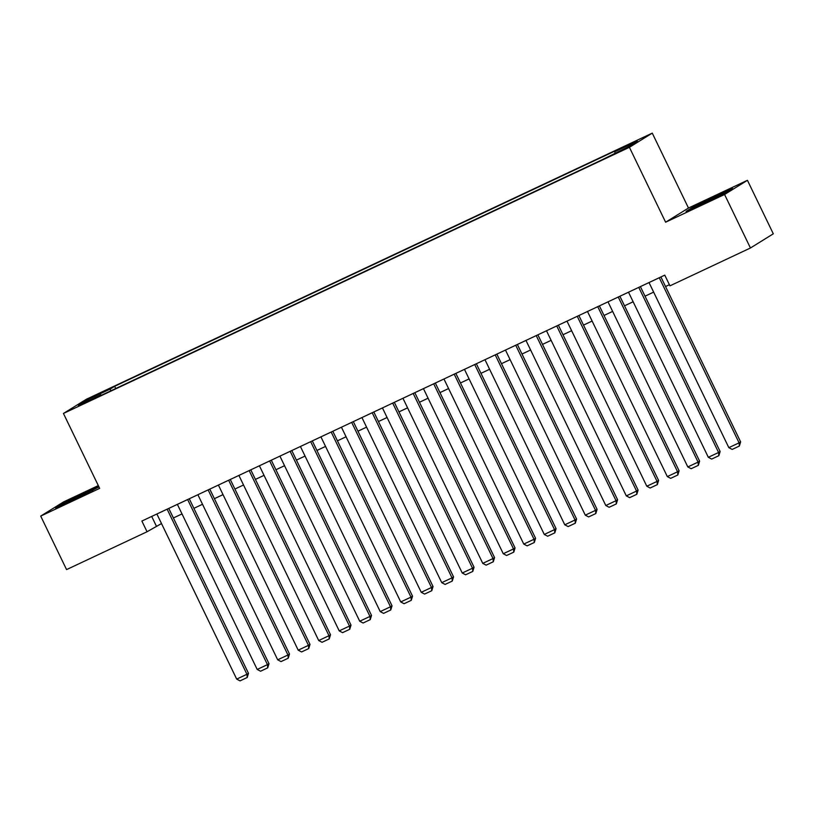 <?xml version="1.0" encoding="UTF-8"?>
<svg xmlns="http://www.w3.org/2000/svg" width="814" height="814" viewBox="0 0 814 814"><rect width="100%" height="100%" fill="white"/><g stroke="black" fill="none" stroke-linecap="round" stroke-linejoin="round"><path stroke-width="1.22" d="M81.39 404.792L90.222 400.254L81.39 404.792M98.301 485.582L63.563 501.923L40.7 516.096L66.565 569.596L147.049 531.756L161.498 523.565M652.268 133.13L86.304 399.287L63.441 413.461L629.405 147.303L652.268 133.13L688.481 208.038L665.618 222.212L724.572 194.485L747.435 180.311L688.481 208.038M747.435 180.311L773.3 233.811L750.437 247.995L724.572 194.485M750.437 247.995L669.953 285.846L664.773 275.142L141.88 521.052L147.049 531.756M620.695 150.59L607.631 157.102L620.899 151.007M101.363 395.268L100.936 394.821L96.612 397.507L601.058 160.277L627.94 146.988L637.331 141.158L614.774 151.77L619.098 149.084L114.652 386.314L110.328 389L110.643 390.903M100.936 394.821L78.378 405.433L87.77 399.603L110.328 389M40.7 516.096L99.654 488.369L63.441 413.461M665.618 222.212L629.405 147.303M173.392 517.979L182.01 513.919M193.895 508.333L202.513 504.283M214.397 498.687L223.016 494.637M234.91 489.041L243.528 484.991M255.413 479.405L264.031 475.345M275.915 469.759L284.534 465.71M296.428 460.114L305.047 456.064M316.931 450.468L325.549 446.418M337.434 440.832L346.052 436.772M357.946 431.186L366.565 427.136M378.449 421.54L387.067 417.49M398.952 411.894L407.57 407.845M419.464 402.258L428.083 398.199M439.967 392.613L448.585 388.553M460.47 382.967L469.088 378.917M480.982 373.321L489.59 369.271M501.485 363.675L510.103 359.625M521.988 354.039L530.606 349.979M542.5 344.393L551.109 340.344M563.003 334.747L571.621 330.698M583.506 325.101L592.124 321.052M604.019 315.466L612.627 311.406M624.521 305.82L633.139 301.77M645.024 296.174L653.642 292.124M665.526 286.528L669.403 284.707M151.689 516.432L156.319 526.007M614.987 153.073L614.774 151.77M115.72 388.522L114.652 386.314M87.77 399.603L89.052 400.417M716.228 195.665L692.999 207.102L686.11 211.375L725.691 192.765L732.58 188.492L716.228 195.665L716.452 196.123M98.738 486.477L62.444 503.642L55.556 507.916L71.907 500.742L98.962 486.935L85.663 492.765L59.137 506.339M659.269 277.727L739.081 442.836L740.628 441.88L660.907 276.964M649.012 282.55L728.835 447.659L739.081 442.836L739.356 446.052L732.173 449.43L728.835 447.659M740.628 441.88L739.356 446.052M722.384 194.393A15.456 0.519 -25.8 0 0 723.463 193.671A15.456 0.519 -25.8 0 0 713.573 197.873A15.456 0.519 -25.8 0 0 695.665 207.102A15.456 0.519 -25.8 0 0 696.011 207.031M689.692 209.809L716.228 196.225L729.497 190.405M91.829 490.934A15.456 0.519 -25.8 0 0 92.908 490.211A15.456 0.519 -25.8 0 0 84.788 493.579A15.456 0.519 -25.8 0 0 69.465 501.088A15.456 0.519 -25.8 0 0 65.11 503.642A15.456 0.519 -25.8 0 0 65.456 503.571M638.766 287.373L718.579 452.482L720.125 451.516L640.394 286.609M628.51 292.195L708.322 457.295L718.579 452.482L718.843 455.698L711.67 459.076L708.322 457.295M720.125 451.516L718.843 455.698M618.253 297.018L698.076 462.118L699.613 461.162L619.892 296.245M608.007 301.841L687.82 466.941L698.076 462.118L698.341 465.343L691.167 468.711L687.82 466.941M699.613 461.162L698.341 465.343M597.751 306.664L677.563 471.764L679.11 470.807L599.389 305.891M587.494 311.487L667.317 476.587L677.563 471.764L677.838 474.979L670.655 478.357L667.317 476.587M679.11 470.807L677.838 474.979M577.248 316.3L657.061 481.41L658.607 480.453L578.886 315.537M566.992 321.123L646.804 486.233L657.061 481.41L657.325 484.625L650.152 488.003L646.804 486.233M658.607 480.453L657.325 484.625M556.735 325.946L636.558 491.056L638.095 490.099L558.373 325.183M546.489 330.769L626.302 495.879L636.558 491.056L636.823 494.271L629.649 497.649L626.302 495.879M638.095 490.099L636.823 494.271M536.233 335.592L616.045 500.691L617.592 499.735L537.871 334.819M525.976 340.415L605.799 505.514L616.045 500.691L616.32 503.917L609.137 507.285L605.799 505.514M617.592 499.735L616.32 503.917M515.73 345.238L595.543 510.337L597.089 509.381L517.368 344.464M505.474 350.061L585.286 515.16L595.543 510.337L595.817 513.553L588.634 516.931L585.286 515.16M597.089 509.381L595.817 513.553M495.217 354.884L575.04 519.983L576.577 519.027L496.855 354.11M484.971 359.696L564.784 524.806L575.04 519.983L575.305 523.199L568.131 526.577L564.784 524.806M576.577 519.027L575.305 523.199M474.715 364.519L554.527 529.629L556.074 528.673L476.353 363.756M464.458 369.342L544.281 534.452L554.527 529.629L554.802 532.844L547.629 536.223L544.281 534.452M556.074 528.673L554.802 532.844M454.212 374.165L534.025 539.265L535.571 538.308L455.85 373.392M443.956 378.988L523.768 544.088L534.025 539.265L534.299 542.49L527.116 545.858L523.768 544.088M535.571 538.308L534.299 542.49M433.699 383.811L513.522 548.911L515.058 547.954L435.337 383.038M423.453 388.634L503.266 553.734L513.522 548.911L513.787 552.136L506.613 555.504L503.266 553.734M515.058 547.954L513.787 552.136M413.197 393.457L493.009 558.557L494.556 557.6L414.835 392.684M402.95 398.27L482.763 563.38L493.009 558.557L493.284 561.772L486.111 565.15L482.763 563.38M494.556 557.6L493.284 561.772M392.694 403.093L472.507 568.203L474.053 567.246L394.332 402.33M382.438 407.916L462.25 573.025L472.507 568.203L472.781 571.418L465.598 574.796L462.25 573.025M474.053 567.246L472.781 571.418M372.191 412.739L452.004 577.848L453.551 576.882L373.819 411.976M361.935 417.562L441.748 582.661L452.004 577.848L452.269 581.064L445.095 584.442L441.748 582.661M453.551 576.882L452.269 581.064M351.679 422.385L431.491 587.484L433.038 586.528L353.317 421.611M341.432 427.208L421.245 592.307L431.491 587.484L431.766 590.71L424.593 594.078L421.245 592.307M433.038 586.528L431.766 590.71M331.176 432.031L410.989 597.13L412.535 596.174L332.814 431.257M320.919 436.853L400.732 601.953L410.989 597.13L411.263 600.345L404.08 603.723L400.732 601.953M412.535 596.174L411.263 600.345M310.673 441.666L390.486 606.776L392.033 605.82L312.301 440.903M300.417 446.489L380.23 611.599L390.486 606.776L390.751 609.991L383.577 613.369L380.23 611.599M392.033 605.82L390.751 609.991M290.16 451.312L369.973 616.422L371.52 615.455L291.799 450.549M279.914 456.135L359.727 621.235L369.973 616.422L370.248 619.637L363.075 623.015L359.727 621.235M371.52 615.455L370.248 619.637M269.658 460.958L349.471 626.058L351.017 625.101L271.296 460.185M259.401 465.781L339.214 630.881L349.471 626.058L349.745 629.283L342.562 632.651L339.214 630.881M351.017 625.101L349.745 629.283M249.155 470.604L328.968 635.703L330.515 634.747L250.783 469.831M238.899 475.427L318.712 640.526L328.968 635.703L329.232 638.919L322.059 642.297L318.712 640.526M330.515 634.747L329.232 638.919M228.642 480.24L308.455 645.349L310.002 644.393L230.281 479.477M218.396 485.063L298.209 650.172L308.455 645.349L308.73 648.565L301.556 651.943L298.209 650.172M310.002 644.393L308.73 648.565M208.14 489.886L287.953 654.995L289.499 654.039L209.778 489.122M197.883 494.709L277.696 659.818L287.953 654.995L288.227 658.211L281.044 661.589L277.696 659.818M289.499 654.039L288.227 658.211M187.637 499.531L267.45 664.631L268.996 663.675L189.265 498.758M177.381 504.354L257.193 669.454L267.45 664.631L267.714 667.856L260.541 671.224L257.193 669.454M268.996 663.675L267.714 667.856M167.124 509.177L246.947 674.277L248.484 673.32L168.763 508.404M156.878 514L236.691 679.1L246.947 674.277L247.212 677.492L240.038 680.87L236.691 679.1M248.484 673.32L247.212 677.492"/></g></svg>
